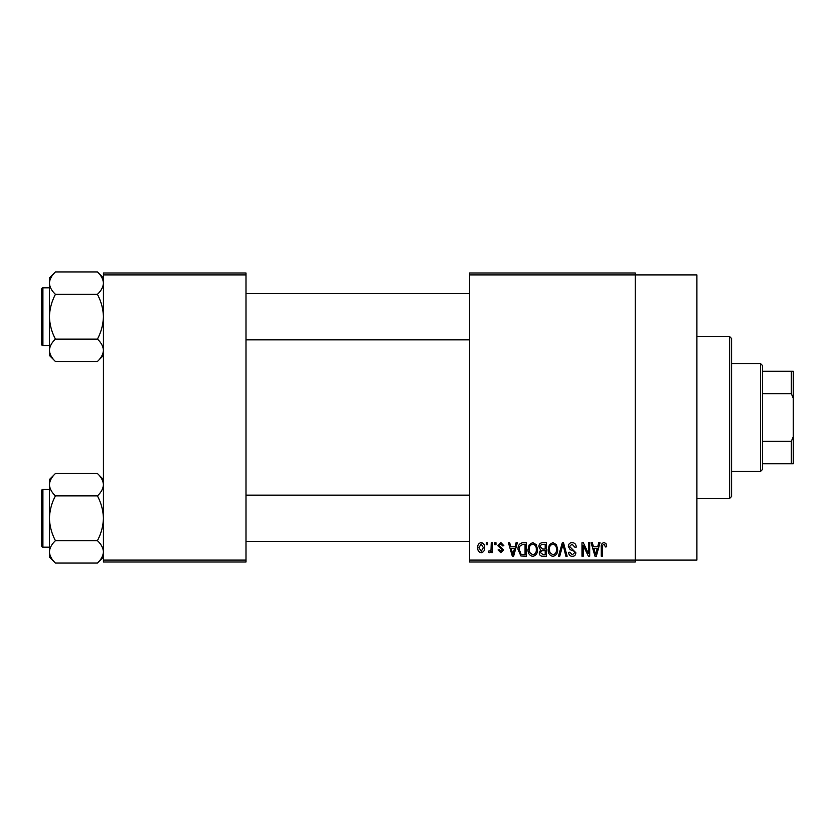 <?xml version="1.0" encoding="UTF-8"?>
<svg xmlns="http://www.w3.org/2000/svg" width="835" height="835" viewBox="0 0 835 835"><rect width="100%" height="100%" fill="white"/><g stroke="black" fill="none" stroke-linecap="round" stroke-linejoin="round"><path stroke-width="1.25" d="M469.531 274.903L469.531 272.982L635.247 272.982L635.247 274.903L696.901 274.903L696.901 560.097L635.247 560.097L635.247 562.018L469.531 562.018L469.531 560.097L635.247 560.097L635.247 274.903L469.531 274.903L469.531 560.097M486.346 542.75L487.567 542.75L487.567 544.681L486.346 544.681L486.346 542.75M494.748 542.75L495.98 542.75L495.98 544.681L494.748 544.681L494.748 542.75M516.061 542.75L517.345 542.75L513.619 556.235L512.325 556.235L508.411 542.75L509.694 542.75L510.759 546.779L515.007 546.779L516.061 542.75M536.289 544.691L537.5 549.315C537.761 553.146 536.185 555.505 532.761 556.413C529.4 555.536 527.824 553.219 528.033 549.482L529.254 544.639L532.761 542.573L536.289 544.691M556.434 544.691L557.644 549.315C557.905 553.146 556.329 555.505 552.906 556.413C549.545 555.536 547.969 553.219 548.178 549.482L549.399 544.639L552.906 542.573L556.434 544.691M572.142 542.573C574.804 542.865 576.15 544.378 576.213 547.134L574.981 547.301L572.038 544.149L569.553 546.466L575.858 552.718C575.774 554.993 574.605 556.225 572.372 556.413C569.981 556.183 568.76 554.837 568.677 552.384L569.898 552.206L572.33 554.837L574.637 552.676L574.25 551.298L570.19 549.701L568.322 546.487C568.458 544.044 569.731 542.74 572.142 542.573M598.747 542.75L600.031 542.75L596.305 556.235L595.011 556.235L591.096 542.75L592.38 542.75L593.445 546.779L597.683 546.779L598.747 542.75M605.959 543.522L606.69 546.779L605.459 546.956L603.976 544.149L602.661 545.172L602.484 556.235L601.263 556.235L601.263 547.082C600.96 544.629 601.878 543.126 604.039 542.573L605.959 543.522M588.466 542.75L589.698 542.75L589.698 556.235L588.393 556.235L583.216 545.422L583.216 556.235L581.985 556.235L581.985 542.75L583.31 542.75L588.466 553.542L588.466 542.75M562.31 542.75L563.51 542.75L567.142 556.235L565.869 556.235L562.978 544.326L559.742 556.235L558.458 556.235L562.31 542.75M542.625 542.75L546.424 542.75L546.424 556.235L542.614 556.235C540.475 556.152 539.358 555.024 539.243 552.843L540.569 550.025L538.899 546.706C538.919 544.18 540.161 542.854 542.625 542.75M522.689 542.75L526.28 542.75L526.28 556.235L520.904 555.985L518.055 549.566C517.731 545.735 519.276 543.46 522.689 542.75M500.875 542.573L503.86 545.725L502.639 545.902L500.781 543.971L499.132 545.495L503.682 549.941L500.916 552.739L498.077 549.931L499.309 549.754L500.875 551.33L502.461 550.14L497.9 545.746L500.875 542.573M491.251 542.75L492.473 542.75L492.473 552.561L491.251 552.561L491.251 550.996L489.79 552.739L488.621 552.206L488.976 550.808L489.853 550.985L491.022 549.837L491.251 542.75M481.179 542.573C483.653 543.199 484.791 544.9 484.592 547.656C484.801 550.422 483.663 552.112 481.179 552.739C478.726 552.133 477.578 550.474 477.756 547.76C477.526 544.942 478.664 543.22 481.179 542.573M246.001 562.018L103.415 562.018L103.415 560.097L246.001 560.097L246.001 562.018M246.001 274.903L103.415 274.903L103.415 272.982L246.001 272.982L246.001 560.097M103.415 274.903L103.415 560.097M596.127 552.279L597.275 548.355L593.862 548.355L595.564 554.837L596.127 552.279M552.895 554.837C555.515 554.116 556.694 552.269 556.413 549.294C556.58 546.518 555.411 544.806 552.916 544.149C550.348 544.858 549.179 546.643 549.409 549.524L549.931 552.572L552.895 554.837M545.203 554.659L545.203 550.63L541.612 550.766L540.475 552.624L543.063 554.659L545.203 554.659M545.203 549.054L545.203 544.326L541.33 544.493L540.12 546.695L542.781 549.054L545.203 549.054M532.751 554.837C535.371 554.116 536.55 552.269 536.268 549.294C536.435 546.518 535.266 544.806 532.772 544.149C530.204 544.858 529.035 546.643 529.265 549.524L529.787 552.572L532.751 554.837M525.058 554.659L525.058 544.326L522.856 544.326L519.767 546.288L519.276 549.587L521.134 554.398L525.058 554.659M513.442 552.279L514.59 548.355L511.177 548.355L512.878 554.837L513.442 552.279M481.211 551.33L483.361 547.656L481.148 543.971L478.987 547.656L481.211 551.33M729.665 336.568L731.585 338.499L731.585 496.501L729.665 498.432L729.665 336.568L696.901 336.568M103.415 355.501L97.413 361.503L55.454 361.503C51.707 358.017 49.703 354.291 49.453 350.303C49.682 346.379 51.687 342.642 55.454 339.114C51.697 332.09 49.693 324.627 49.453 316.726C49.703 308.804 51.697 301.341 55.454 294.327C51.707 290.841 49.703 287.115 49.453 283.138C49.682 279.203 51.687 275.466 55.454 271.939L49.453 277.94L49.453 355.501L55.454 361.503M41.75 291.676L41.75 288.973A1.159 1.159 0 0 1 42.909 287.814L42.909 345.627A1.159 1.159 0 0 1 41.75 344.469L41.75 288.973A1.159 1.159 0 0 1 42.909 287.814L49.453 287.814M42.909 345.627L49.453 345.627M103.415 277.94L97.413 271.939L55.454 271.939M97.413 271.939C101.16 275.425 103.164 279.161 103.415 283.138L103.289 281.593L103.415 283.138C103.185 287.073 101.181 290.799 97.413 294.327L55.454 294.327M97.413 294.327C101.171 301.362 103.175 308.825 103.415 316.726C103.164 324.648 101.171 332.111 97.413 339.114L55.454 339.114M97.413 339.114C101.16 342.601 103.164 346.327 103.415 350.303C103.185 354.238 101.181 357.975 97.413 361.503M760.497 471.451L760.497 363.549L762.418 365.469L762.418 469.531L760.497 471.451L731.585 471.451M760.497 363.549L731.585 363.549M793.25 463.749L791.319 463.749L791.319 441.339L793.25 436.768L793.25 463.749M762.418 463.749L791.319 463.749M762.418 371.251L793.25 371.251L793.25 436.768M762.418 441.339L791.319 441.339M793.25 398.232L791.319 393.661L791.319 371.251M762.418 393.661L791.319 393.661M41.75 344.469L41.75 341.776M103.415 557.06L97.413 563.061L55.454 563.061C51.707 559.575 49.703 555.839 49.453 551.862C49.682 547.927 51.687 544.201 55.454 540.673C51.697 533.638 49.693 526.175 49.453 518.274C49.703 510.352 51.697 502.889 55.454 495.886C51.707 492.399 49.703 488.673 49.453 484.697C49.682 480.762 51.687 477.025 55.454 473.497L49.453 479.499L49.453 557.06L55.454 563.061M41.75 493.224L41.75 490.531A1.159 1.159 0 0 1 42.909 489.373L42.909 547.186A1.159 1.159 0 0 1 41.75 546.027L41.75 490.531A1.159 1.159 0 0 1 42.909 489.373L49.453 489.373M42.909 547.186L49.453 547.186M103.415 479.499L97.413 473.497L55.454 473.497M97.413 473.497C101.16 476.983 103.164 480.709 103.415 484.697L103.289 483.141L103.415 484.697C103.185 488.621 101.181 492.358 97.413 495.886L55.454 495.886M97.413 495.886C101.171 502.91 103.175 510.373 103.415 518.274C103.164 526.196 101.171 533.659 97.413 540.673L55.454 540.673M97.413 540.673C101.16 544.159 103.164 547.885 103.415 551.862C103.185 555.797 101.181 559.534 97.413 563.061M41.75 546.027L41.75 543.324M729.665 498.432L696.901 498.432M469.531 293.596L246.001 293.596M469.531 339.845L246.001 339.845M246.001 541.404L469.531 541.404M246.001 495.155L469.531 495.155"/></g></svg>
